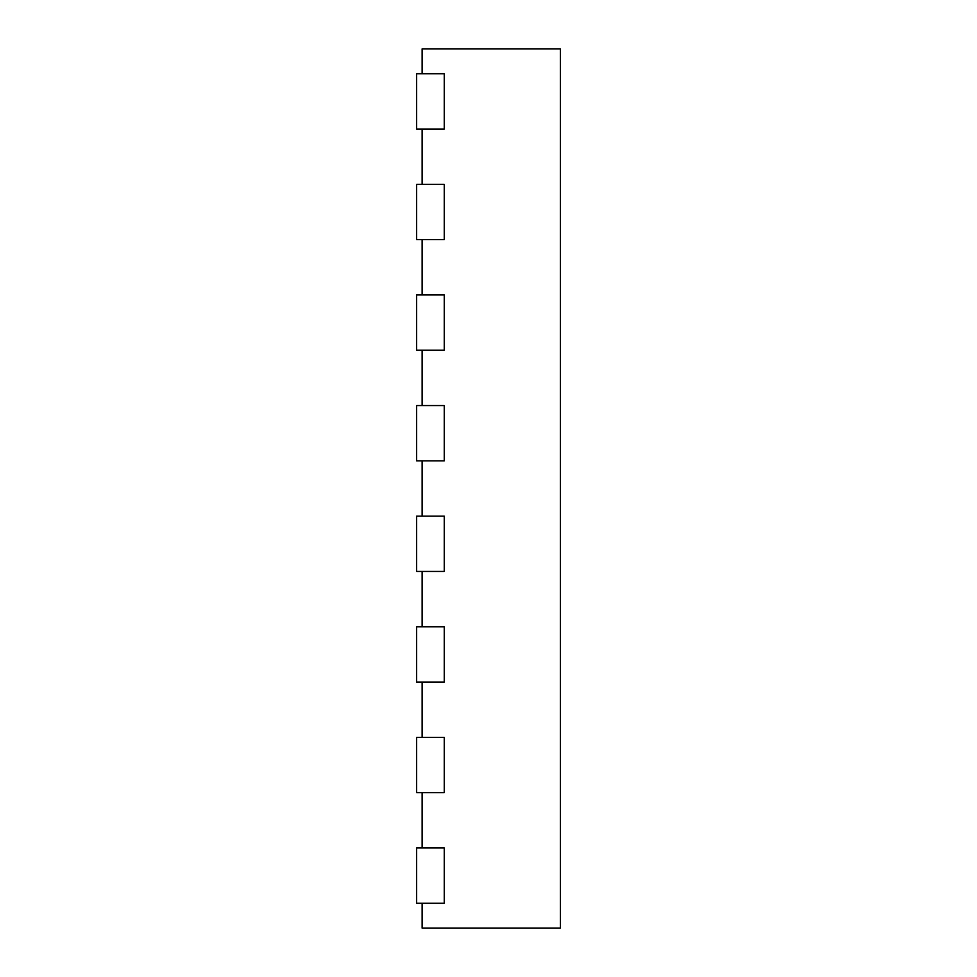 <?xml version="1.0" encoding="UTF-8"?>
<svg xmlns="http://www.w3.org/2000/svg" width="977" height="977" viewBox="0 0 977 977"><rect width="100%" height="100%" fill="white"/><g stroke="black" fill="none" stroke-linecap="round" stroke-linejoin="round"><path stroke-width="1.47" d="M416.605 847.963L416.605 903.261L444.254 903.261L444.254 847.963L416.605 847.963M422.137 73.739L422.137 48.85L560.395 48.85L560.395 928.15L422.137 928.15L422.137 903.261M422.137 184.335L422.137 129.037M422.137 294.944L422.137 239.646M422.137 405.553L422.137 350.242M422.137 516.149L422.137 460.851M422.137 626.758L422.137 571.447M422.137 737.354L422.137 682.056M422.137 847.963L422.137 792.665M416.605 792.665L444.254 792.665L444.254 737.354L416.605 737.354L416.605 792.665M416.605 682.056L444.254 682.056L444.254 626.758L416.605 626.758L416.605 682.056M416.605 571.447L444.254 571.447L444.254 516.149L416.605 516.149L416.605 571.447M416.605 460.851L444.254 460.851L444.254 405.553L416.605 405.553L416.605 460.851M416.605 350.242L444.254 350.242L444.254 294.944L416.605 294.944L416.605 350.242M416.605 239.646L444.254 239.646L444.254 184.335L416.605 184.335L416.605 239.646M416.605 129.037L444.254 129.037L444.254 73.739L416.605 73.739L416.605 129.037"/></g></svg>
